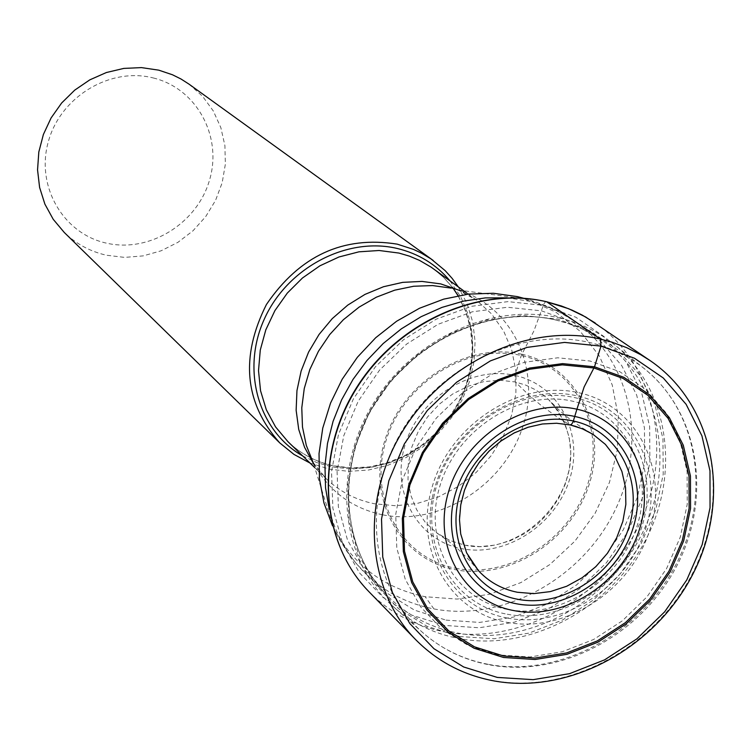 <?xml version="1.0" encoding="UTF-8"?>
<svg xmlns="http://www.w3.org/2000/svg" width="751" height="751" viewBox="0 0 751 751"><rect width="100%" height="100%" fill="white"/><g stroke="black" fill="none" stroke-linecap="round" stroke-linejoin="round"><path stroke-width="0.56" stroke-dasharray="3.75 2.82" d="M446.028 620.119L479.654 622.419L513.722 617.031L546.587 604.283L576.712 584.822L602.687 559.608L623.283 529.84L637.524 496.909L644.705 462.372L644.442 427.854L636.67 395.035L621.678 365.53L600.124 340.841L572.994 322.273L541.584 310.858L507.469 307.262L472.388 311.778L438.171 324.244L406.638 344.061L379.48 370.205L358.152 401.297L343.78 435.674L337.086 471.506L338.372 506.897L347.488 539.997L363.888 569.145L386.634 592.896L414.496 610.15L446.028 620.119M558.847 317.823C578.401 322.376 595.937 330.534 611.455 342.296C667.883 385.15 681.739 470.896 645.785 539.744C610.206 608.779 530.084 651.849 459.368 638.632C433.092 633.637 410.253 622.26 390.858 604.499C341.264 558.96 331.886 474.247 371.088 407.239C409.943 340.072 491.201 301.94 558.847 317.823M310.079 463.095L329.783 469.225L348.924 471.346L368.422 470.042L387.694 465.367L406.178 457.472L423.339 446.61L438.687 433.102L451.773 417.331L462.231 399.767L469.732 380.907L474.069 361.306L475.092 341.527L472.764 322.151L467.122 303.761L458.317 286.901M189.045 84.168L202.582 96.297L213.322 110.988L220.85 127.642L224.906 145.619L225.356 164.216L222.183 182.709L215.537 200.414L205.68 216.645L192.979 230.801L177.921 242.338L161.071 250.815L143.066 255.903L124.591 257.396L106.351 255.209C90.176 251.501 76.151 243.915 64.267 232.472M153.251 77.944C196.584 88.383 222.531 136.25 209.613 179.808C197.325 223.516 149.44 253.106 106.482 243.146C63.347 233.843 35.588 186.379 48.327 141.686C60.418 96.832 110.106 66.839 153.251 77.944M546.709 301.808L545.461 301.846L543.893 303.826L533.886 330.984L521.26 355.505L515.017 375.444L515.242 381.959L529.746 395.861L541.18 405.446L557.158 417.04L569.756 424.859M415.716 639.692C437.185 661.331 463.142 674.989 493.604 680.678C569.925 694.609 656.449 646.62 693.586 571.258C731.183 496.129 713.544 403.925 650.375 360.771M595.196 322.977C656.656 364.958 674.267 454.289 638.143 526.892C602.49 599.711 518.734 645.766 444.686 631.873C415.143 626.203 389.919 612.844 369.032 591.788M543.283 305.366L575.782 317.213L603.842 336.448L626.127 362.02L641.617 392.557L649.643 426.512L649.897 462.212L642.452 497.932L627.714 531.99L606.414 562.771L579.556 588.85L548.408 608.977L514.416 622.185L479.185 627.77L444.395 625.414L411.755 615.116L382.907 597.298L359.353 572.731L342.362 542.569L332.89 508.305L331.538 471.666L338.457 434.566L353.336 398.959L375.425 366.76L403.55 339.687L436.209 319.175L471.647 306.286L507.967 301.63L543.283 305.366M521.823 354.247C467.084 341.395 401.935 382.278 384.69 440.987C366.629 499.528 400.583 559.655 455.331 569.699C509.826 580.607 571.877 540.513 589.385 483.738C607.69 427.141 576.834 366.235 521.823 354.247M455.604 568.254C509.422 579.03 570.713 539.434 588.005 483.362C606.076 427.469 575.585 367.333 521.26 355.505C467.216 342.832 402.902 383.188 385.873 441.147C368.037 498.946 401.55 558.312 455.604 568.254M515.017 375.444C559.223 384.925 584.269 433.834 569.577 479.476C555.515 525.259 505.404 557.552 461.574 548.634C417.547 540.401 390.501 492.008 405.042 445.108C418.917 398.068 471.037 365.268 515.017 375.444M478.425 570.629L470.145 561.035L458.354 549.413L449.07 541.631L436.284 532.581L425.254 522.274L416.655 509.694L410.825 495.303L408.018 479.664L408.347 463.376L411.811 447.061L418.298 431.365L427.544 416.918L439.194 404.273L452.797 393.928L467.807 386.305L483.625 381.668L499.65 380.213L515.242 381.959L525.719 385.103L535.482 389.76L544.334 395.833L548.371 399.363L557.89 410.506L564.94 423.517L569.296 437.917L570.807 453.2L569.436 468.831L565.24 484.245L558.387 498.908L549.103 512.332L537.725 524.029L524.63 533.604L510.295 540.711L495.2 545.104L479.87 546.625L464.85 545.188L449.783 540.457L436.284 532.581L449.436 540.307L464.202 545.019C531.558 560.368 610.244 467.047 548.371 399.363L559.467 410.412L568.723 418.232L582.203 427.854L593.065 434.369M468.342 556.331L463.076 543.827L460.063 530.29L459.396 516.115L461.114 501.706L465.16 487.465L471.44 473.815L479.776 461.152L489.905 449.849L501.555 440.217L514.379 432.557L528.009 427.066L542.044 423.902L556.069 423.16L570.375 424.982M507.498 609.437C454.787 599.955 422.381 542.062 440.058 485.512C456.946 428.793 519.861 389.056 572.544 401.184C625.499 412.477 655.003 471.112 637.111 525.85C619.979 580.748 559.964 619.744 507.498 609.437M507.235 614.224C561.786 624.738 624.006 584.137 641.739 527.118C660.26 470.267 629.638 409.379 574.618 397.608L574.346 397.551C519.551 385.075 454.205 426.502 436.744 485.475C418.457 544.287 452.205 604.367 506.963 614.177L507.235 614.224M507.366 618.054L507.197 618.017C451.022 607.888 416.467 546.146 435.364 485.775C453.416 425.226 520.621 382.841 576.815 395.824L576.975 395.861C633.422 408.056 664.691 470.652 645.55 528.948C627.216 587.432 563.306 628.972 507.366 618.054M506.972 622.326C564.761 633.572 630.746 590.662 649.69 530.272C669.479 470.06 637.233 405.38 578.908 392.754L578.739 392.717C520.678 379.264 451.173 423.076 432.529 485.672C413.003 548.089 448.76 611.868 506.794 622.297L506.972 622.326M498.176 654.919L468.342 645.56L442.029 629.291L420.616 606.817L405.24 579.228L396.772 547.855L395.73 514.304L402.236 480.302L416.007 447.643L436.331 418.082L462.147 393.167L492.083 374.242L524.517 362.254L557.758 357.795L590.061 361.024L619.763 371.689L645.409 389.159L665.752 412.477L679.852 440.405L687.109 471.515L687.231 504.287L680.275 537.125L666.635 568.469L646.977 596.838L622.241 620.899L593.581 639.505L562.349 651.746L530.037 656.984L498.176 654.919M488.826 664.447C559.636 677.496 640.021 634.088 675.853 564.761C712.061 495.622 698.43 409.68 642.021 366.845C626.503 355.092 608.958 346.962 589.375 342.437C521.645 326.694 440.114 365.155 400.996 432.632C361.531 499.95 370.712 584.879 420.269 630.418C439.664 648.16 462.522 659.509 488.826 664.447M459.546 636.51L427.056 626.315L398.509 608.695L375.209 584.381L358.424 554.538L349.084 520.603L347.779 484.32L354.66 447.549L369.417 412.252L391.309 380.316L419.18 353.439L451.52 333.04L486.62 320.179L522.593 315.476L557.758 319.128L589.92 330.815L617.697 349.835L639.739 375.115L655.05 405.352L662.973 438.978L663.199 474.35L655.801 509.76L641.185 543.536L620.063 574.083L593.45 599.974L562.583 619.988L528.901 633.14L493.998 638.763L459.546 636.51M555.365 319.86C490.3 304.746 412.365 340.55 373.895 404.46C335.143 468.23 341.714 549.863 387.45 595.815C407.098 615.407 430.774 627.864 458.457 633.177L458.636 633.206C528.695 646.282 608.057 602.696 642.03 533.745C676.444 464.991 660.138 380.41 602.311 340.428L589.939 332.815L580.091 327.999L566.31 322.827L555.365 319.86M507.047 297.856L528.76 301.104L542.813 305.141L559.448 312.2L574.834 321.372C631.873 360.809 648.141 444.085 614.374 511.656C581.03 579.425 502.917 622.072 433.928 608.93C406.666 603.635 383.348 591.319 363.972 571.999C347.046 554.689 335.462 533.773 329.21 509.234M332.449 525.662L333.866 528.526C353.805 565.494 384.24 588.23 425.197 596.726L457.181 599.073L489.596 594.257L520.95 582.56L549.835 564.564L574.937 541.114L595.13 513.28L609.493 482.32L617.36 449.624L618.317 416.692L612.262 385.028L599.42 356.124L580.288 331.398L555.731 312.069L526.845 299.151L517.439 296.617M433.928 608.93L425.197 596.726M528.76 301.104L523.522 298.222M382.494 514.792L382.334 514.764C351.271 508.005 328.206 490.581 313.148 462.485L333.866 528.526L339.039 538.683L347.056 551.581L356.293 563.607L387.45 595.815C342.259 550.624 335.134 469.018 374.223 404.751C412.966 340.372 491.661 304.718 556.162 320.104L570.262 324.169L580.41 328.159L590.117 332.918L602.311 340.428L571.689 319.241L561.945 313.345L548.333 306.633L530.497 300.175L526.845 299.151L458.241 290.036C513.656 306.774 542.344 371.05 522.114 428.718C502.597 486.582 438.837 526.216 382.494 514.792M450.957 288.084L458.241 290.036L476.294 299.996L461.076 290.947M313.514 463.649L326.056 478.575C339.621 491.52 355.721 499.913 374.355 503.752L395.73 505.761L417.303 503.433L438.424 496.909L458.279 486.46L476.143 472.482L491.342 455.519L503.32 436.19L511.609 415.228L515.89 393.421L515.984 371.567L511.872 350.52L503.668 331.078L491.661 314.012L476.294 299.996L466.822 293.097M458.185 295.687L466.042 311.712L470.952 329.088L472.773 347.319L471.487 365.868L467.131 384.212L459.856 401.813L449.858 418.176L437.439 432.848L422.944 445.399L406.798 455.481L389.431 462.794L371.36 467.113L353.092 468.314L334.984 466.296C316.838 462.494 301.16 454.28 287.933 441.644C300.757 453.933 316.04 461.987 333.801 465.827L351.524 467.911L369.708 466.85L387.807 462.635L405.268 455.397L421.574 445.343L436.247 432.764L448.835 418.035L458.992 401.588L466.409 383.902L470.868 365.502L472.248 346.934L470.511 328.769L465.733 311.524L458.072 295.716M452.365 287.314L443.55 277.335L433.393 268.755L443.597 277.363L452.468 287.351M302.653 455.913L316.809 462.569L332.111 466.953L351.515 469L371.257 467.422L390.708 462.297L409.248 453.801L426.296 442.226L441.316 427.929L453.829 411.37L463.442 393.083L469.854 373.623L472.83 353.627L472.285 333.716L468.192 314.528L460.682 296.701L449.962 280.818M390.858 604.499L420.269 630.418C440.452 648.78 464.09 660.354 491.173 665.161C562.724 677.515 641.692 634.126 676.998 565.494C712.53 497.19 699.575 410.994 642.021 366.845L611.455 342.296M313.148 462.485L326.056 478.575L314.763 467.638"/><path stroke-width="1.13" d="M503.536 657.472L474.041 648.226L448.037 632.135L426.878 609.925L411.689 582.645L403.343 551.619L402.329 518.443L408.788 484.827L422.409 452.534L442.517 423.292L468.051 398.65L497.641 379.922L529.718 368.046L562.583 363.625L594.51 366.798L623.884 377.321L649.23 394.585L669.348 417.622L683.288 445.23L690.441 476.003L690.554 508.418L683.673 540.898L670.174 571.905L650.713 599.974L626.24 623.781L597.89 642.199L566.996 654.318L535.031 659.509L503.536 657.472M569.756 424.859L571.408 424.484L572.994 422.109L576.918 409.211C525.991 397.532 465.198 435.984 448.845 490.797C431.722 545.47 462.973 601.438 513.937 610.61C564.658 620.579 622.748 582.832 639.326 529.708C656.646 476.744 628.108 420.072 576.918 409.211L584.156 386.887L594.51 366.798L600.988 346.117L600.462 339.076L546.709 301.808L568.629 308.717L585.639 316.978L650.375 360.771L640.556 354.613L626.644 347.647L611.943 342.165L600.462 339.076C529.906 322.648 444.892 361.625 402.574 431.281C359.936 500.767 366.469 589.666 415.716 639.692C437.514 661.631 463.827 675.412 494.637 681.035C571.258 694.684 657.228 646.695 694.14 571.586C731.465 496.777 714.06 404.413 650.375 360.771M458.317 286.901L452.168 278.414L445.165 270.632L430.914 258.851L421.227 253.049L413.538 249.426L397.223 244.141C343.273 235.561 299.677 255.678 266.427 304.512C240.095 356.969 244.526 403.099 279.738 442.883L293.96 454.402L310.079 463.095M279.738 442.883L64.267 232.472L53.227 219.311L44.9 204.141L39.606 187.468L37.55 169.876L38.817 152.002L43.389 134.476L51.096 117.935L61.666 102.971L74.734 90.12L89.82 79.85L106.37 72.528L123.802 68.407L141.479 67.609L158.771 70.162L172.448 74.762L181.019 79.015L189.045 84.168L433.214 260.466M497.293 677.421L533.163 679.655L569.521 673.675L604.63 659.847L636.848 638.885L664.673 611.821L686.789 579.913L702.166 544.672L710.042 507.732L709.986 470.858L701.913 435.805L686.123 404.32L663.283 377.988L634.445 358.227L600.988 346.117L564.555 342.409L527.033 347.394L490.375 360.893L456.542 382.278L427.357 410.421L404.385 443.85L388.849 480.753L381.527 519.166L382.757 557.045L392.369 592.417L409.774 623.49L433.975 648.733L463.667 666.982L497.293 677.421M546.174 301.63C477.354 285.615 395.646 323.024 355.148 389.9C314.378 456.608 320.79 542.635 369.032 591.788C321.137 543.114 314.472 457.115 355.458 390.135C396.134 322.996 478.256 285.652 546.709 301.808M570.375 424.982L582.203 428.727L593.065 434.369L605.362 444.357L615.116 456.908L621.922 471.515L625.545 487.559L625.855 504.409L622.851 521.401L616.665 537.857L607.55 553.13L595.862 566.62L582.072 577.81L566.705 586.249L550.361 591.6L533.698 593.628L517.364 592.257C501.912 589.169 488.929 581.959 478.425 570.629L468.342 556.331M573.388 421.02C618.683 430.548 644.086 480.678 628.756 527.634C614.093 574.731 562.546 608.179 517.646 599.27C472.529 591.075 445.014 541.49 460.175 493.2C474.66 444.77 528.328 410.778 573.388 421.02M516.247 603.729C563.419 613.051 617.519 577.932 632.924 528.488C649.024 479.185 622.401 426.512 574.815 416.467C527.474 405.671 471.037 441.4 455.819 492.309C439.889 543.086 468.859 595.149 516.247 603.729M593.928 367.99L623.03 378.42L648.151 395.524L668.09 418.345L681.908 445.709L689.005 476.2L689.127 508.314L682.302 540.513L668.925 571.248L649.643 599.063L625.376 622.663L597.28 640.913L566.667 652.919L534.994 658.064L503.771 656.036L474.548 646.864L448.779 630.915L427.817 608.901L412.778 581.865L404.507 551.131L403.512 518.256L409.905 484.939L423.404 452.956L443.334 423.977L468.624 399.57L497.941 381.01L529.727 369.248L562.283 364.855L593.928 367.99M329.21 509.234L325.549 487.878L324.958 465.808L327.483 443.465L333.087 421.302L341.649 399.795L353.026 379.386L366.967 360.499L383.188 343.536L401.353 328.835L421.076 316.715L441.945 307.412L463.536 301.104L485.381 297.903L507.047 297.856M523.522 298.222L517.439 296.617L493.369 293.265L468.558 294.101L443.7 299.142L419.48 308.267L396.603 321.25L375.707 337.725L357.401 357.232L342.203 379.217L330.553 403.062L322.761 428.079L319.034 453.548L319.447 478.772L323.972 503.029L332.449 525.662M313.148 462.485L306.305 445.381L302.475 427L301.78 407.868L304.258 388.52L309.844 369.501L318.405 351.346L329.698 334.589L343.395 319.701L359.119 307.112L376.401 297.171L394.754 290.158L413.651 286.253L432.557 285.568L450.957 288.084M461.076 290.947L440.762 283.906L421.996 281.418L402.714 282.357L383.508 286.732L364.977 294.401L347.704 305.15L332.233 318.64L319.053 334.458L308.577 352.106L301.132 371.022L296.955 390.623L296.138 410.281L298.72 429.384L304.577 447.361L313.514 463.649M314.763 467.638L287.933 441.644L275.551 426.897L266.314 409.746L260.55 390.764L258.513 370.637L260.278 350.079L265.816 329.811L274.922 310.595L287.295 293.106L302.465 278.001L319.898 265.816L338.945 256.992L358.922 251.829L379.095 250.496L398.922 253.059L409.464 256.147L419.509 260.381L431.187 267.196L466.822 293.097M452.468 287.351L453.257 288.393M453.482 288.694L458.185 295.687M449.962 280.818C436.19 264.455 418.664 253.688 397.392 248.506L397.223 248.468C346.755 236.434 287.192 267.797 264.296 319.137C240.949 370.318 258.579 431.036 302.653 455.913M546.559 301.714L561.363 305.967L572.037 310.135L582.288 315.12L595.196 322.977M369.032 591.788L415.716 639.692M478.425 570.629L466.643 552.914L460.71 533.952L459.481 519.673L460.738 504.963L464.465 490.29L470.577 476.125L478.885 462.916L489.145 451.079L501.03 440.997L514.153 432.98L528.094 427.253L542.41 423.986L556.632 423.245L570.319 424.982L575.538 426.343L583.837 429.422L593.065 434.369M458.072 295.716L453.379 288.666M453.172 288.384L452.365 287.314"/></g></svg>
